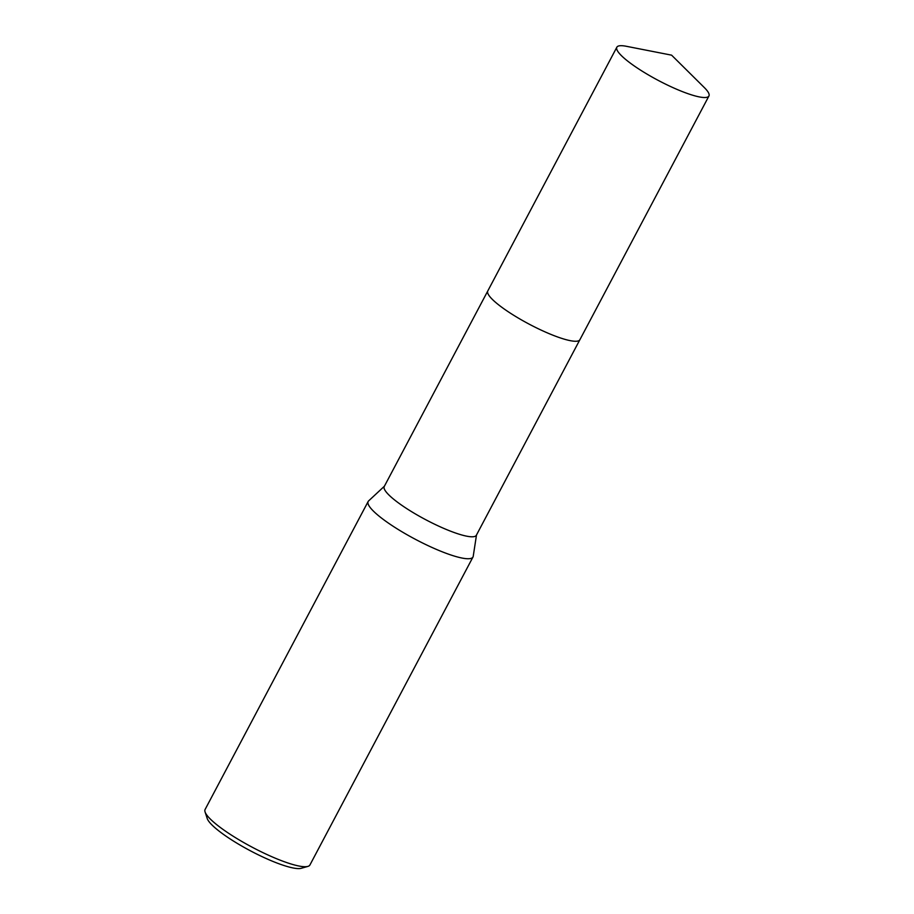 <?xml version="1.0" encoding="UTF-8"?>
<svg xmlns="http://www.w3.org/2000/svg" width="914" height="914" viewBox="0 0 914 914"><rect width="100%" height="100%" fill="white"/><g stroke="black" fill="none" stroke-linecap="round" stroke-linejoin="round"><path stroke-width="1.37" d="M487.722 291.086L384.257 486.488A52.098 9.94 27.9 0 0 409.529 510.389A52.098 9.94 27.9 0 0 476.354 535.25L579.807 339.848M384.417 486.202L368.628 500.895A59.307 11.322 27.9 0 0 368.159 501.5A59.307 11.322 27.9 0 0 396.927 528.692A59.307 11.322 27.9 0 0 472.995 557.003A59.307 11.322 27.9 0 0 473.224 556.283L476.502 534.964M368.159 501.5L205.102 809.473A59.307 11.322 27.9 0 0 205.067 811.94A59.307 11.322 27.9 0 0 233.87 836.664A59.307 11.322 27.9 0 0 307.892 866.392A59.307 11.322 27.9 0 0 309.926 864.975L472.995 557.003M205.067 811.94L207.227 818.521A54.223 10.351 27.9 0 0 233.561 841.12A54.223 10.351 27.9 0 0 301.243 868.3L307.892 866.392M704.237 97.524A52.109 9.94 27.9 0 0 708.933 95.993A52.109 9.94 27.9 0 0 704.294 87.538L671.596 55.16L626.433 46.306A52.109 9.94 27.9 0 0 621.52 45.7A52.109 9.94 27.9 0 0 616.836 47.231A52.109 9.94 27.9 0 0 649.957 75.828A52.109 9.94 27.9 0 0 704.237 97.524M616.836 47.231L487.779 290.972A52.109 9.94 27.9 0 0 520.9 319.58A52.109 9.94 27.9 0 0 575.192 341.265A52.109 9.94 27.9 0 0 579.876 339.745L708.933 95.993"/></g></svg>

